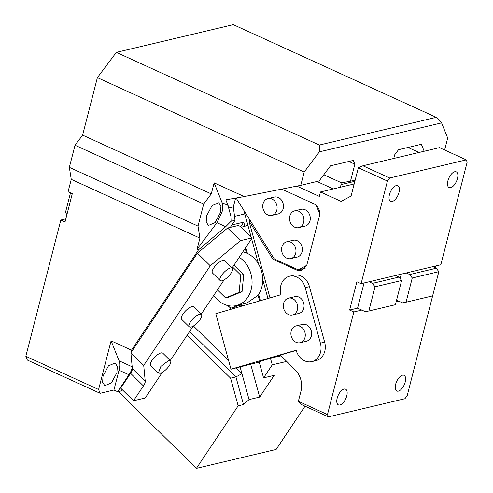 <?xml version="1.0" encoding="UTF-8"?>
<svg xmlns="http://www.w3.org/2000/svg" width="493" height="493" viewBox="0 0 493 493"><rect width="100%" height="100%" fill="white"/><g stroke="black" fill="none" stroke-linecap="round" stroke-linejoin="round"><path stroke-width="0.74" d="M270.46 358.257L272.265 364.845L263.558 377.878L259.096 361.572M240.639 306.455A11.992 9.86 76.7 0 1 241.946 305.321M229.356 309.746A11.992 9.86 76.7 0 1 231.02 308.057L235.537 306.985A11.992 9.86 76.7 0 1 238.741 305.438A11.992 9.86 76.7 0 1 243.363 305.666M263.558 377.878L274.188 375.358L259.682 397.075L250.771 364.524M259.682 397.075L249.051 399.595L243.493 404.568L238.174 405.825L196.411 468.35L276.135 449.45L305.038 406.195M272.265 364.845L286.698 361.424M281.102 355.847L275.809 357.105L275.704 356.729M260.366 300.705L258.646 294.42M247.424 253.414L245.791 247.443M242.852 251.837L246.457 252.983L245.187 248.343M259.583 300.933L258.042 295.313L246.888 303.059L236.258 305.58A26.289 21.618 76.7 0 1 217.166 299.498A26.289 21.618 76.7 0 1 213.746 295.406M233.91 305.974A9.595 7.888 -103.3 0 0 235.537 306.985M231.02 308.057A9.595 7.888 76.7 0 1 228.623 306.369L227.797 305.555M193.435 326.002L228.635 360.611M236.141 367.994L241.971 373.725L240.14 367.045M249.051 399.595L241.971 373.725L235.925 376.917L189.669 331.444M196.411 468.35L119.368 392.607L120.403 391.054M243.493 404.568L235.925 376.917L230.607 378.174L187.057 335.357M238.174 405.825L230.607 378.174M275.809 357.105L280.881 355.626M267.945 298.499L262.707 279.371L267.945 298.499M258.517 264.045L251.59 238.754L258.517 264.045M243.801 210.289L251.054 236.782L247.93 225.363L241.379 227.273M240.744 226.644L243.745 222.152L231.932 224.95M258.042 295.313A26.289 21.618 -103.3 0 0 253.852 257.981A26.289 21.618 -103.3 0 0 246.457 252.983M239.21 257.284A26.289 21.618 76.7 0 1 243.222 260.501A26.289 21.618 76.7 0 1 251.738 286.864A26.289 21.618 76.7 0 1 236.258 305.58M241.348 227.236L245.656 226.028M243.745 222.152L244.855 226.213M234.52 216.372L244.799 213.937M217.431 289.884L225.597 297.908L228.518 297.217L242.057 291.659L243.733 274.441L234.083 264.963M225.597 297.908L239.13 292.355L240.806 275.137L232.647 267.114M240.806 275.137L243.733 274.441M239.13 292.355L242.057 291.659M389.716 178.016L466.255 159.874L439.448 147.635L362.91 165.777L389.716 178.016L387.443 181.048L358.337 167.756L362.91 165.777M466.255 159.874L467.167 162.154L440.822 264.766L361.092 283.666L387.443 181.048M398.991 192.436A8.634 4.141 -65.5 0 1 390.622 201.421A8.634 4.141 -65.5 0 1 389.427 194.704A8.634 4.141 -65.5 0 1 397.796 185.713A8.634 4.141 -65.5 0 1 398.991 192.436M457.461 178.577A8.634 4.141 -65.5 0 1 449.092 187.562A8.634 4.141 -65.5 0 1 447.89 180.845A8.634 4.141 -65.5 0 1 456.265 171.854A8.634 4.141 -65.5 0 1 457.461 178.577M361.092 283.666L356.883 281.737L349.611 310.048L357.585 308.156L365.245 311.656L368.832 311.009L375.05 286.79L372.511 283.346L399.09 277.048L401.629 280.492L375.05 286.79M296.823 186.12L319.322 196.393L320.456 191.968L341.138 201.415L351.065 196.066L358.337 167.756M281.743 189.115L313.986 203.843C318.503 206.487 320.302 210.603 319.372 216.187L306.88 264.84L301.439 270.675L296.952 270.189L305.222 268.223M236.116 198.02L250.247 220.581L248.916 220.895L272.906 259.207L296.952 270.189M248.916 220.895L269.991 297.901M311.816 361.622L316.068 360.617A15.351 12.621 -103.3 0 0 324.647 342.142L309.45 286.63A15.351 12.621 -103.3 0 0 304.933 278.779A15.351 12.621 -103.3 0 0 293.791 275.223L289.539 276.234A15.351 12.621 -103.3 0 0 280.955 294.703L215.792 313.702L230.989 369.214L296.151 350.221A15.351 12.621 -103.3 0 0 300.668 358.072A15.351 12.621 -103.3 0 0 311.816 361.622A15.351 12.621 -103.3 0 0 320.395 343.153L305.198 287.635A15.351 12.621 -103.3 0 0 300.681 279.784A15.351 12.621 -103.3 0 0 289.539 276.234M298.376 401.296L327.475 414.582L328.393 416.862L301.587 404.617L298.376 401.296L300.995 391.097A19.19 15.776 -103.3 0 0 295.27 369.953L280.32 355.065L296.213 350.431M327.475 414.582L353.826 311.97L349.611 310.048M395.645 275.476L399.09 277.048M369.066 281.774L372.511 283.346M432.848 266.658L436.293 268.229L409.72 274.527L406.275 272.956M328.393 416.862L404.932 398.72L407.206 395.688L433.359 292.984M435.337 267.791L435.812 265.955M354.171 183.981L340.392 187.248L341.07 184.592A1.917 1.578 -103.3 0 0 339.991 182.127L323.802 174.732L341.526 182.823L350.492 181.214L354.861 164.206L348.871 161.47M320.456 191.968L340.392 187.248M316.974 181.492L333.268 188.936M306.751 265.308L298.283 269.868L274.237 258.893L272.906 259.207M250.247 220.581L274.237 258.893M259.127 361.677L280.566 355.311M230.989 369.214L259.238 362.084M396.119 301.944L399.003 301.26L402.448 302.838L406.041 302.191L412.259 277.972L409.72 274.527M353.826 311.97L361.8 310.079M346.752 395.891A8.634 4.141 -65.5 0 1 338.383 404.882A8.634 4.141 -65.5 0 1 337.187 398.159A8.634 4.141 -65.5 0 1 345.556 389.174A8.634 4.141 -65.5 0 1 346.752 395.891M405.221 382.032A8.634 4.141 -65.5 0 1 396.853 391.023A8.634 4.141 -65.5 0 1 395.651 384.3A8.634 4.141 -65.5 0 1 404.026 375.315A8.634 4.141 -65.5 0 1 405.221 382.032M357.585 308.156L364.056 282.964M401.629 280.492L395.411 304.711L368.832 311.009M400.15 278.483L401.259 274.145M396.582 300.157L399.003 301.26M436.293 268.229L438.832 271.674L412.259 277.972M438.832 271.674L432.614 295.892L406.041 302.191M319.704 213.58L316.031 205.168M271.92 215.392L278.298 213.882A8.634 7.099 -103.3 0 0 283.493 206.265A8.634 7.099 -103.3 0 0 278.348 197.514A8.634 7.099 -103.3 0 0 274.318 197.077L267.939 198.587A8.634 7.099 76.7 0 1 271.97 199.03A8.634 7.099 76.7 0 1 277.115 207.775A8.634 7.099 76.7 0 1 271.92 215.392A8.634 7.099 76.7 0 1 267.884 214.954A8.634 7.099 76.7 0 1 262.738 206.203A8.634 7.099 76.7 0 1 267.939 198.587M290.778 258.597L297.156 257.087A8.634 7.099 -103.3 0 0 302.351 249.47A8.634 7.099 -103.3 0 0 297.205 240.72A8.634 7.099 -103.3 0 0 293.175 240.276L286.797 241.792A8.634 7.099 76.7 0 1 290.827 242.229A8.634 7.099 76.7 0 1 295.973 250.98A8.634 7.099 76.7 0 1 290.778 258.597A8.634 7.099 76.7 0 1 286.741 258.153A8.634 7.099 76.7 0 1 281.595 249.409A8.634 7.099 76.7 0 1 286.797 241.792M298.727 227.637L305.105 226.121A8.634 7.099 -103.3 0 0 310.3 218.51A8.634 7.099 -103.3 0 0 305.155 209.759A8.634 7.099 -103.3 0 0 301.124 209.315L294.746 210.831A8.634 7.099 76.7 0 1 298.776 211.269A8.634 7.099 76.7 0 1 303.922 220.02A8.634 7.099 76.7 0 1 298.727 227.637A8.634 7.099 76.7 0 1 294.691 227.193A8.634 7.099 76.7 0 1 289.545 218.448A8.634 7.099 76.7 0 1 294.746 210.831M300.089 342.721L306.467 341.211A8.634 7.099 -103.3 0 0 311.551 335.061A8.634 7.099 -103.3 0 0 308.754 326.403A8.634 7.099 -103.3 0 0 302.48 324.4L296.102 325.916A8.634 7.099 76.7 0 1 302.375 327.913A8.634 7.099 76.7 0 1 305.173 336.571A8.634 7.099 76.7 0 1 300.089 342.721A8.634 7.099 76.7 0 1 293.816 340.725A8.634 7.099 76.7 0 1 291.018 332.06A8.634 7.099 76.7 0 1 296.102 325.916M292.491 314.965L298.869 313.449A8.634 7.099 -103.3 0 0 303.953 307.305A8.634 7.099 -103.3 0 0 301.155 298.647A8.634 7.099 -103.3 0 0 294.882 296.644L288.504 298.16A8.634 7.099 76.7 0 1 294.777 300.157A8.634 7.099 76.7 0 1 297.575 308.815A8.634 7.099 76.7 0 1 292.491 314.965A8.634 7.099 76.7 0 1 286.217 312.963A8.634 7.099 76.7 0 1 283.42 304.304A8.634 7.099 76.7 0 1 288.504 298.16M100.116 393.303L98.594 389.507L111.085 340.854L119.096 360.821C120.009 363.218 119.978 366.361 119.016 370.237L113.932 390.025L100.116 393.303L27.355 360.075L25.833 356.285L60.812 220.051L65.822 218.867M198.531 249.834L225.702 226.706L231.106 221.265L235.013 220.334L230.299 227.402L227.637 228.031L197.434 253.162L131.563 351.755L131.502 350.178L198.531 249.834L197.089 249.181L199.93 238.119L198.02 226.114L203.701 203.997L75.028 145.238L69.347 167.355L71.257 179.36L68.077 191.746L72.292 193.669L65.021 221.979L60.812 220.051M75.028 145.238L82.614 135.131L97.38 77.629L116.342 52.369L233.281 24.65L436.243 117.334L441.599 122.88L447.687 138.052L444.618 149.995M113.932 390.025L117.624 391.713L121.081 390.894L122.024 389.476M98.594 389.507L25.833 356.285M131.502 350.178L111.085 340.854M199.93 238.119L71.257 179.36M70.505 192.855L65.452 212.52L66.937 214.523M198.02 226.114L69.347 167.355M203.701 203.997L211.287 193.891L82.614 135.131M116.342 52.369L319.31 145.053L319.347 151.856L304.175 172.063L300.767 185.337L244.22 196.578L214.128 182.835L211.287 193.891M304.175 172.063L97.38 77.629M319.31 145.053L436.243 117.334M117.624 391.713L128.944 374.766C131.12 371.482 132.192 368.826 132.173 366.792L130.879 352.785L143.716 365.412L145.238 381.268A9.595 3.315 -45.5 0 1 143.432 385.927L130.59 373.306A9.595 3.315 134.5 0 0 132.395 368.641L132.142 365.997M103.062 375.986L108.46 365.837L115.152 363.002L117.334 366.447L116.884 372.714L111.486 382.864L104.793 385.699L102.612 382.254L103.062 375.986M418.976 152.485L407.976 147.462M235.611 198.106L233.349 206.906L235.013 220.334M162.326 372.381L145.213 397.999L133.517 400.772L120.674 388.145L130.59 373.306M244.22 196.578L225.837 199.85L228.08 205.433L222.096 202.697C223.009 205.1 222.984 208.237 222.016 212.113L216.957 222.713L197.089 249.181M222.096 202.697L214.128 182.835M206.672 215.755L212.064 205.606L218.763 202.771L220.944 206.21L220.494 212.477L215.096 222.626L208.403 225.461L206.222 222.016L206.672 215.755M300.767 185.337L319.107 180.986L330.483 165.827L353.339 160.41L354.861 164.206M393.778 158.456L394.727 154.759L398.517 149.706L421.373 144.289L424.171 151.252M319.347 151.856L441.599 122.88M350.492 181.214L355.163 180.105M228.08 205.433L228.678 208.015L233.349 206.906M228.678 208.015L230.872 216.156L231.106 221.265M143.716 365.412L210.271 265.782L240.479 240.652L252.176 237.885L240.615 226.521L238.267 225.511L230.299 227.402M133.517 400.772L143.432 385.927M131.563 351.755L130.879 352.785M210.271 265.782L197.434 253.162M240.479 240.652L227.637 228.031M252.176 237.885L232.049 268.007M224.124 279.87L201.15 314.263M193.225 326.126L170.251 360.519M170.486 360.753L162.782 353.173A8.634 2.989 134.5 0 0 161.001 352.926A8.634 2.989 134.5 0 0 153.157 358.836A8.634 2.989 134.5 0 0 150.673 365.492L158.376 373.065L160.86 366.416L168.711 360.506A8.634 2.989 -45.5 0 1 170.486 360.753A8.634 2.989 -45.5 0 1 167.996 367.402A8.634 2.989 -45.5 0 1 160.151 373.312L158.376 373.065M201.384 314.497L193.681 306.917A8.634 2.989 134.5 0 0 191.906 306.671A8.634 2.989 134.5 0 0 184.055 312.58A8.634 2.989 134.5 0 0 181.572 319.236L189.275 326.81A8.634 2.989 -45.5 0 1 191.759 320.154A8.634 2.989 -45.5 0 1 199.61 314.251A8.634 2.989 -45.5 0 1 201.384 314.497A8.634 2.989 -45.5 0 1 198.901 321.146A8.634 2.989 -45.5 0 1 191.05 327.056A8.634 2.989 -45.5 0 1 189.275 326.81M232.283 268.235L224.58 260.661A8.634 2.989 134.5 0 0 222.805 260.415A8.634 2.989 134.5 0 0 214.954 266.325A8.634 2.989 134.5 0 0 212.471 272.98L220.174 280.554A8.634 2.989 -45.5 0 1 222.663 273.898A8.634 2.989 -45.5 0 1 230.508 267.989A8.634 2.989 -45.5 0 1 232.283 268.235A8.634 2.989 -45.5 0 1 229.8 274.891A8.634 2.989 -45.5 0 1 221.949 280.8A8.634 2.989 -45.5 0 1 220.174 280.554M228.623 306.369L230.293 305.968M309.45 286.63L305.198 287.635M320.395 343.153L324.647 342.142M341.07 184.592L354.849 181.325M128.944 374.766L119.016 370.237M132.173 366.792L119.096 360.821M225.702 226.706L216.957 222.713M145.238 381.268L132.395 368.641"/></g></svg>
